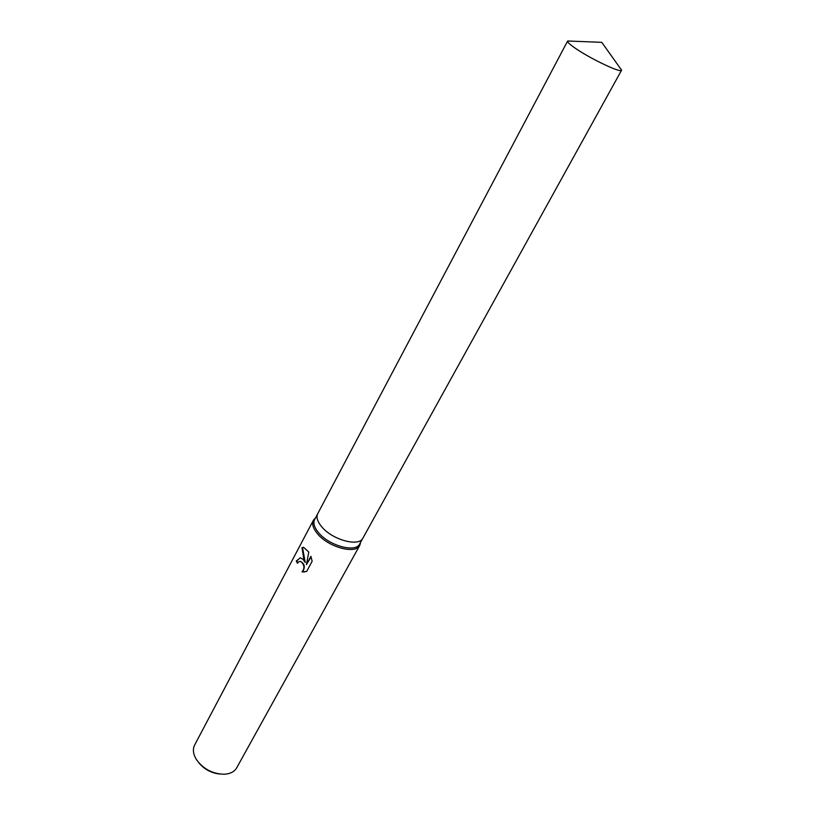 <?xml version="1.0" encoding="UTF-8"?>
<svg xmlns="http://www.w3.org/2000/svg" width="815" height="815" viewBox="0 0 815 815"><rect width="100%" height="100%" fill="white"/><g stroke="black" fill="none" stroke-linecap="round" stroke-linejoin="round"><path stroke-width="1.22" d="M317.779 513.582L314.641 519.522C313.011 522.894 314.152 527.071 318.054 532.063C328.272 545.541 355.768 553.202 359.71 543.9L362.96 538.012M362.92 538.104C359.018 547.344 331.471 539.622 321.202 526.154C317.279 521.182 316.118 517.016 317.738 513.664C316.118 517.016 317.279 521.182 321.202 526.154C331.471 539.622 359.018 547.344 362.92 538.104L621.55 70.253L619.777 67.604M315.517 517.851L313.429 520.194C311.758 523.668 312.929 527.967 316.933 533.091C327.447 546.987 355.758 554.862 359.812 545.276L360.627 542.24M302.976 559.304L305.248 562.513L303.628 558.071L302.008 547.66L303.659 547.385L308.793 552.05L306.44 564.612L310.892 556.299L312.135 561.26L306.654 571.488L301.998 571.835C304.688 568.727 304.535 565.467 301.519 562.044L300.103 561.413L298.677 561.82L297.465 563.318L296.293 560.965L300.348 557.837L302.976 559.304M313.429 520.194L194.653 745.002C192.584 749.179 193.094 753.916 196.191 759.213L196.354 759.478C203.2 768.912 212.42 773.832 224.003 774.25C230.136 773.944 234.384 771.785 236.737 767.771L359.812 545.276M198.758 762.697C204.208 769.289 211.187 773.058 219.693 774.016M300.063 561.413L300.603 561.392C304.759 563.939 305.401 567.403 302.508 571.804L301.998 571.835M302.508 571.804L304.464 571.977M300.164 557.817L296.813 560.944L297.73 562.859M296.813 560.944L296.293 560.965M303.424 547.364L302.559 547.649L305.248 562.513M311.096 556.859L306.44 564.612M302.559 547.639L302.008 547.66M570.785 41.117L567.597 41.086C567.24 42.105 569.95 44.581 575.706 48.523C591.007 59.077 621.305 73.381 621.55 70.253M303.312 571.998L303.842 571.967M567.668 40.995L601.776 42.339L621.59 70.141M317.738 513.664L567.597 41.086"/></g></svg>
